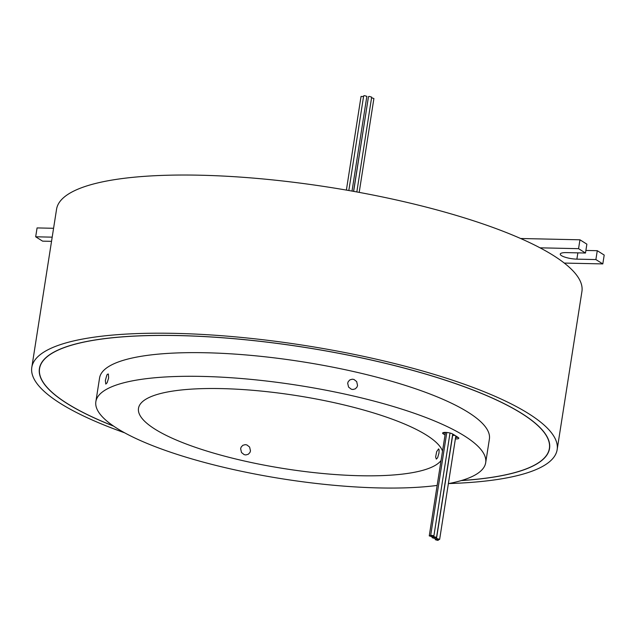 <?xml version="1.0" encoding="UTF-8"?>
<svg xmlns="http://www.w3.org/2000/svg" width="636" height="636" viewBox="0 0 636 636"><rect width="100%" height="100%" fill="white"/><g stroke="black" fill="none" stroke-linecap="round" stroke-linejoin="round"><path stroke-width="0.95" d="M461.466 480.522A258.017 61.986 -171.1 0 0 549.385 448.436A258.017 61.986 -171.1 0 0 178.485 335.593A258.017 61.986 -171.1 0 0 39.567 368.602A258.017 61.986 -171.1 0 0 113.47 426.025M461.251 480.585A258.168 62.018 -171.1 0 0 549.544 448.46A258.168 62.018 -171.1 0 0 178.414 335.546A258.168 62.018 -171.1 0 0 39.416 368.578A258.168 62.018 -171.1 0 0 113.653 426.152M346.382 190.092L361.041 96.473L363.546 96.529M348.83 190.522L363.657 95.853L364.523 95.646L366.853 96.354L352.018 191.086M353.648 191.38L368.483 96.624L369.357 96.418L371.678 97.125L356.828 191.953M371.575 97.801L373.896 98.508L359.197 192.39M437.568 540.354L438.442 540.147L435.239 539.646L437.568 540.354M438.776 539.582L439.643 539.376L437.322 538.668L436.447 538.875L438.776 539.582M454.947 435.398L452.649 435.398L436.447 538.875M435.668 537.627L436.535 537.42L434.213 536.712L433.339 536.919L435.668 537.627M450.884 433.267L449.962 433.251M431.582 536.585L432.448 536.379L430.127 535.671L429.252 535.878L431.582 536.585M434.412 538.366L435.286 538.159L432.083 537.659L434.412 538.366M433.037 535.973L433.911 535.766L430.715 535.266L433.037 535.973M455.376 438.92A5.398 1.296 -171.1 0 0 455.909 438.935A5.398 1.296 -171.1 0 0 458.81 438.252A5.398 1.296 -171.1 0 0 458.317 437.568A187.135 44.957 -171.1 0 0 452.609 433.983A5.398 1.296 -171.1 0 0 446.703 432.472A5.398 1.296 -171.1 0 0 442.608 433.092A5.398 1.296 -171.1 0 0 443.276 433.879A176.347 42.366 8.9 0 1 445.057 434.952M455.607 437.441A5.398 1.296 -171.1 0 0 456.139 437.457A5.398 1.296 -171.1 0 0 457.984 437.353M438.983 452.999L437.632 457.729L436.312 459.097L435.628 457.014L436.67 451.6L438.625 448.881L439.118 449.747L438.983 452.999M250.489 450.892L249.948 452.498L248.279 454.255L245.854 454.939L244.184 454.653L241.497 452.522L240.631 448.658L241.171 447.06L242.817 445.311L245.218 444.643L246.887 444.93L249.606 447.044L250.489 450.892M108.621 378.007L107.158 382.713L105.799 384.08L105.353 380.479L106.792 375.224L107.373 374.278L108.374 374.024L108.621 378.007M357.543 385.472L357.011 387.07L355.357 388.819L352.948 389.494L351.287 389.208L348.568 387.086L347.685 383.238L348.226 381.632L349.895 379.875L352.32 379.191L353.99 379.477L356.685 381.608L357.543 385.472M442.529 451.123A154.135 37.023 -171.1 0 0 221.487 388.604A154.135 37.023 -171.1 0 0 138.497 408.328A154.135 37.023 -171.1 0 0 360.063 475.736A154.135 37.023 -171.1 0 0 441.058 460.52M124.608 432.798A265.88 63.87 8.9 0 1 31.8 367.385L56.564 209.22A265.88 63.87 8.9 0 1 199.72 175.202A265.88 63.87 8.9 0 1 540.028 247.825A265.88 63.87 8.9 0 1 564.283 263.073A265.88 63.87 8.9 0 1 581.924 291.487L557.152 449.652A265.88 63.87 8.9 0 1 448.793 483.559M31.8 367.385A265.88 63.87 8.9 0 1 174.956 333.367A265.88 63.87 8.9 0 1 557.152 449.652M437.155 485.427A197.287 47.398 8.9 0 1 379.461 487.939A197.287 47.398 8.9 0 1 95.861 401.65L99.566 377.999A197.287 47.398 8.9 0 1 205.786 352.757A197.287 47.398 8.9 0 1 489.394 439.047L485.689 462.698A197.287 47.398 8.9 0 1 448.372 483.638M95.861 401.65A197.287 47.398 8.9 0 1 202.081 376.409A197.287 47.398 8.9 0 1 485.689 462.698M445.454 432.401L429.252 535.878M443.697 432.512A176.347 42.366 8.9 0 1 445.287 433.474M540.028 247.825L578.561 248.668L585.486 253.025L566.485 252.611A11.559 2.775 -171.1 0 0 560.26 254.09A11.559 2.775 -171.1 0 0 576.884 259.146L595.884 259.56L602.809 263.916L564.283 263.073M520.614 238.5L579.952 239.804L586.877 244.16L585.486 253.025M585.891 250.441L597.268 250.695L604.2 255.052L602.809 263.916M579.952 239.804L578.561 248.668M597.268 250.695L595.884 259.56M51.54 241.346L42.604 241.147L35.68 236.791L52.192 237.156M35.68 236.791L37.071 227.927L53.583 228.284M353.568 191.364L368.188 98.516M577.87 252.858L576.884 259.146M443.483 432.552L443.276 433.879M549.719 446.321L549.385 448.436M438.442 540.147L438.53 539.567M439.643 539.376L455.837 435.954M436.535 537.42L452.721 434.046M432.448 536.379L432.52 535.933M435.286 538.159L435.374 537.611M433.911 535.766L450.002 433.021M430.715 535.266L446.806 432.48M432.083 537.659L432.265 536.522M433.339 536.919L433.49 535.957M435.239 539.646L435.557 537.619M39.901 366.487L39.567 368.602"/></g></svg>
